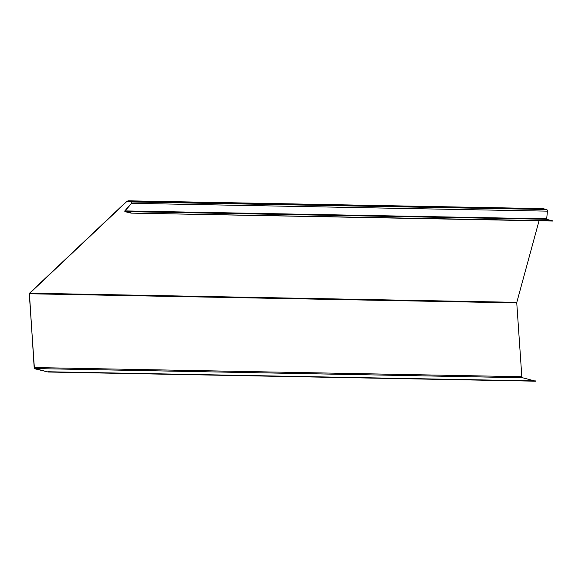 <?xml version="1.0" encoding="UTF-8"?>
<svg xmlns="http://www.w3.org/2000/svg" width="582" height="582" viewBox="0 0 582 582"><rect width="100%" height="100%" fill="white"/><g stroke="black" fill="none" stroke-linecap="round" stroke-linejoin="round"><path stroke-width="0.87" d="M128.12 201.088L542.984 208.632A1.426 0.968 -88.9 0 0 542.846 208.618L127.996 200.812L131.772 201.707L131.612 203.329L131.743 201.969L127.989 201.074L126.49 201.801L29.275 293.735L34.345 367.548L521.828 376.714L516.758 302.909A1.171 0.793 -88.9 0 1 516.809 302.349L539.041 220.796M127.996 200.812L126.49 201.801L131.459 201.896M126.323 201.707L29.566 293.183L516.809 302.349M29.398 293.088L34.171 367.577A1.426 0.968 91.1 0 0 34.956 368.821L48.146 372.022L34.993 368.566A1.171 0.793 91.1 0 1 34.345 367.548M521.828 376.714A1.171 0.793 91.1 0 0 522.476 377.733L535.629 381.188L48.146 372.022M535.658 380.934L48.175 371.76M542.984 208.632L546.607 209.513A1.426 0.968 91.1 0 1 547.393 211.15L546.673 219.29L552.871 221.051L131.066 213.121L552.9 220.796M546.673 219.29L124.839 211.608L124.861 210.873L124.868 211.353L131.095 212.867M124.839 211.608L131.066 213.121M546.462 218.839L125.035 210.91L131.612 203.329L547.393 211.15M124.861 210.873L131.437 203.293M546.607 209.513L131.743 201.969M29.1 293.764L516.758 302.909M522.476 377.733L34.993 368.566"/></g></svg>
